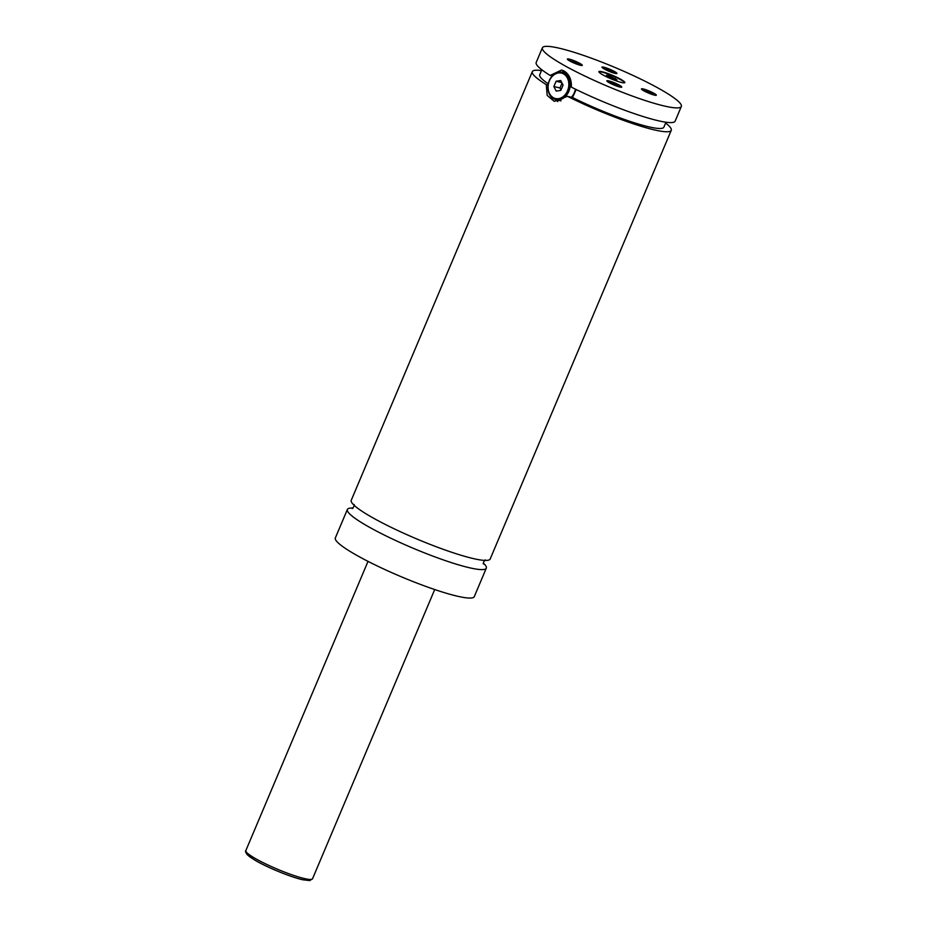 <?xml version="1.0" encoding="UTF-8"?>
<svg xmlns="http://www.w3.org/2000/svg" width="927" height="927" viewBox="0 0 927 927"><rect width="100%" height="100%" fill="white"/><g stroke="black" fill="none" stroke-linecap="round" stroke-linejoin="round"><path stroke-width="1.39" d="M353.083 508.077A75.411 10.104 22.9 0 0 347.37 509.479A75.411 10.104 22.9 0 0 390.499 538.077A75.411 10.104 22.9 0 0 469.155 567.683A75.411 10.104 22.9 0 0 486.304 568.17A75.411 10.104 22.9 0 0 483.326 563.095M541.495 70.591A75.411 10.104 22.9 0 0 532.318 71.646L351.24 500.302A75.411 10.104 22.9 0 0 416.779 538.958A75.411 10.104 22.9 0 0 490.186 558.993L671.252 130.336A75.411 10.104 22.9 0 0 665.609 123.024M621.635 82.515A14.079 1.889 22.9 0 0 624.833 82.607A14.079 1.889 22.9 0 0 616.779 77.265A14.079 1.889 22.9 0 0 602.098 71.738A14.079 1.889 22.9 0 0 598.9 71.646A14.079 1.889 22.9 0 0 606.953 76.987A14.079 1.889 22.9 0 0 621.635 82.515M624.682 82.758A14.079 1.889 22.9 0 0 615.98 77.335A14.079 1.889 22.9 0 0 601.947 72.109A14.079 1.889 22.9 0 0 598.888 71.866M553.651 98.807A14.079 10.997 103.2 0 1 548.784 81.993A14.079 10.997 103.2 0 1 562.283 72.248A14.079 10.997 103.2 0 1 564.508 73.106A14.079 10.997 103.2 0 1 569.375 89.931A14.079 10.997 103.2 0 1 555.876 99.664A14.079 10.997 103.2 0 1 553.651 98.807M553.431 97.741A13.071 10.209 -76.8 0 0 567.533 90.811A13.071 10.209 -76.8 0 0 563.512 73.882A13.071 10.209 -76.8 0 0 549.398 80.811A13.071 10.209 -76.8 0 0 553.431 97.741M571.426 97.254A14.079 10.997 -76.8 0 0 575.412 89.166M548.077 85.064L546.27 84.635L547.185 95.423L554.242 101.344L567.475 96.327L572.48 97.497L576.188 89.548M681.333 106.466A75.411 10.104 22.9 0 0 638.205 77.88A75.411 10.104 22.9 0 0 559.549 48.274A75.411 10.104 22.9 0 0 542.399 47.787A75.411 10.104 22.9 0 0 585.528 76.373A75.411 10.104 22.9 0 0 664.184 105.979A75.411 10.104 22.9 0 0 681.333 106.466L675.134 121.159A75.411 10.104 22.9 0 1 571.345 87.15C571.681 79.629 569.248 74.241 564.056 70.985L561.565 70.023L550.14 75.458L552.237 75.944M557.799 101.588A16.083 12.561 103.2 0 1 555.447 99.548M561.855 72.155A16.083 12.561 103.2 0 1 564.74 71.391M580.453 65.296A8.1 1.089 22.9 0 0 582.168 65.458A8.1 1.089 22.9 0 0 578.124 62.503A8.1 1.089 22.9 0 0 569.224 59.096A8.1 1.089 22.9 0 0 567.394 59.212A8.1 1.089 22.9 0 0 572.48 62.341A8.1 1.089 22.9 0 0 580.453 65.296M579.873 65.145A6.837 0.915 22.9 0 0 569.607 60.73A6.837 0.915 22.9 0 0 569.213 60.637M654.508 95.157A8.1 1.089 22.9 0 0 656.223 95.307A8.1 1.089 22.9 0 0 652.179 92.364A8.1 1.089 22.9 0 0 643.28 88.957A8.1 1.089 22.9 0 0 641.449 89.073A8.1 1.089 22.9 0 0 646.548 92.202A8.1 1.089 22.9 0 0 654.508 95.157M653.929 95.006A6.837 0.915 22.9 0 0 643.662 90.591A6.837 0.915 22.9 0 0 643.268 90.498M615.053 73.384A8.1 1.089 22.9 0 0 616.768 73.546A8.1 1.089 22.9 0 0 612.724 70.591A8.1 1.089 22.9 0 0 603.813 67.196A8.1 1.089 22.9 0 0 601.982 67.312A8.1 1.089 22.9 0 0 607.081 70.44A8.1 1.089 22.9 0 0 615.053 73.384M614.474 73.245A6.837 0.915 22.9 0 0 604.207 68.818A6.837 0.915 22.9 0 0 603.801 68.737M619.92 87.057A8.1 1.089 22.9 0 0 621.635 87.219A8.1 1.089 22.9 0 0 617.591 84.264A8.1 1.089 22.9 0 0 608.68 80.869A8.1 1.089 22.9 0 0 606.861 80.973A8.1 1.089 22.9 0 0 611.947 84.102A8.1 1.089 22.9 0 0 619.92 87.057M619.34 86.906A6.837 0.915 22.9 0 0 609.074 82.491A6.837 0.915 22.9 0 0 608.668 82.41M347.37 509.479L335.342 537.938A75.411 10.104 22.9 0 0 378.483 566.536A75.411 10.104 22.9 0 0 457.138 596.142A75.411 10.104 22.9 0 0 474.288 596.629L486.304 568.17M567.475 96.327A75.411 10.104 22.9 0 0 671.252 130.336M532.318 71.646A75.411 10.104 22.9 0 0 546.27 84.635M572.48 97.497A67.37 9.027 22.9 0 0 663.848 127.208L665.957 122.213M541.832 69.78L539.723 74.774A67.37 9.027 22.9 0 0 548.286 83.847M542.399 47.787L536.188 62.468A75.411 10.104 22.9 0 0 550.14 75.458M560.835 90.382L563.071 85.087L560.708 80.51L556.096 81.24L553.859 86.535L556.235 91.113L560.835 90.382M556.096 81.24L561.774 82.573M562.04 83.082L559.978 87.972L561.009 89.965M553.859 86.535L559.978 87.972M606.455 75.157L613.431 79.004L616.965 79.826L609.989 75.979L606.455 75.157M609.456 77.231L609.989 75.979M614.821 79.328L615.238 78.32M302.132 879.596A34.183 4.577 -157.1 0 1 265.342 865.633A34.183 4.577 -157.1 0 1 247.161 852.921M245.84 850.592A36.199 4.855 22.9 0 0 266.547 864.323A36.199 4.855 22.9 0 0 304.299 878.529A36.199 4.855 22.9 0 0 312.538 878.773L309.688 880.592L302.445 879.723C288.459 876.421 264.716 866.154 254.786 860.082L247.231 854.717C245.551 852.261 245.087 850.893 245.84 850.592L368.019 561.368M483.512 564.033L483.523 564.045C482.863 563.419 483.442 562.04 485.273 559.885M354.033 504.439C354.682 505.088 354.102 506.478 352.272 508.599L352.283 508.599M555.876 99.664L561.032 100.869M562.283 72.248L567.069 73.372M312.538 878.773L434.717 589.537"/></g></svg>
